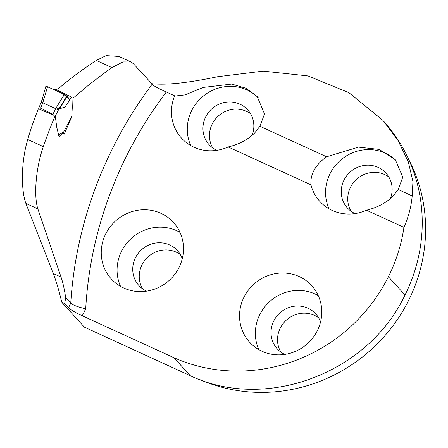 <?xml version="1.0" encoding="UTF-8"?>
<svg xmlns="http://www.w3.org/2000/svg" width="448" height="448" viewBox="0 0 448 448"><rect width="100%" height="100%" fill="white"/><g stroke="black" fill="none" stroke-linecap="round" stroke-linejoin="round"><path stroke-width="0.67" d="M190.26 375.71L173.902 357.694A3.998 3.814 137.8 0 0 173.936 357.711A164.007 156.33 137.8 0 0 388.399 276.741A162.4 154.801 137.8 0 0 403.945 227.36C408.509 217 411.253 206.522 412.194 195.922L412.933 181.513L408.302 161.818L397.992 140.487L383.449 120.999A162.4 154.801 137.8 0 1 405.003 295.025C368.2 373.313 265.933 411.701 190.299 375.726L84.364 327.13L61.802 302.288C58.884 290.125 56.034 280.538 53.25 273.532L25.866 203.386C21.358 191.414 20.586 163.447 27.731 139.49A302.002 287.868 -42.2 0 1 38.399 108.78L54.208 115.293M118.899 56.442L106.109 55.608L96.326 60.446C82.376 69.418 69.518 79.022 57.753 89.258M173.902 357.694L82.247 315.773A12.802 1.462 -153.5 0 1 68.471 307.798L64.652 303.593A81.603 22.842 114.6 0 0 65.66 297.629C64.394 289.1 62.854 282.257 61.04 277.094L37.862 208.869C33.97 197.35 35.179 170.083 43.333 146.625L27.731 139.49M54.958 116.368A402.802 383.947 -42.2 0 0 43.333 146.625M71.798 116.676L64.182 134.17L62.866 132.804L59.058 136.646L56.734 127.187L55.294 116.144M412.194 195.922L398.166 189.51L402.791 177.145L395.371 159.813L379.137 149.397L358.456 147.129L326.603 156.778L259.885 126.258L264.51 113.932L257.163 96.505L246.064 88.262L231.728 84.067L203.314 87.41L185.018 94.881L175.084 96.018L166.331 91.997C160.944 89.639 156.654 87.455 153.457 85.439L133.37 63.683L131.085 62.014L122.942 61.936L111.922 67.581L106.081 71.742L89.191 84.588L73.304 97.972M65.66 297.629L70.745 303.234C73.136 305.172 78.126 307.042 85.708 308.84A390.006 371.75 -42.2 0 1 166.331 91.997M64.652 303.593L61.802 302.288M382.732 120.21L348.942 92.691L307.983 75.914L263.206 71.114L217.65 76.709C187.846 82.986 165.794 85.299 151.491 83.642M160.989 213.338A42 40.034 -42.2 0 0 109.973 227.035A42 40.034 -42.2 0 0 111.278 278.919A42 40.034 -42.2 0 0 179.038 267.45A42 40.034 -42.2 0 0 173.466 222.443A42 40.034 -42.2 0 0 160.989 213.338M326.603 156.778C315.42 164.786 310.201 174.138 310.946 184.822L228.161 146.961A42 40.034 137.8 0 1 181.49 138.096A42 40.034 137.8 0 1 174.675 95.81M403.945 227.36L366.442 210.207C377.406 207.598 386.294 202.871 393.114 196.022L398.166 189.51M310.946 184.822A42 40.034 -42.2 0 0 319.771 201.342A42 40.034 -42.2 0 0 366.442 210.207M299.27 276.59A42 40.034 137.8 0 1 311.746 285.69A42 40.034 137.8 0 1 317.324 330.697A42 40.034 137.8 0 1 249.564 342.166A42 40.034 137.8 0 1 248.259 290.282A42 40.034 137.8 0 1 299.27 276.59M259.885 126.258L254.834 132.776C248.013 139.625 239.126 144.351 228.161 146.961M258.143 97.625A42 40.034 -42.2 0 0 205.565 94.354A42 40.034 -42.2 0 0 190.77 145.555M395.646 160.121A42 40.034 -42.2 0 0 343.381 157.931A42 40.034 -42.2 0 0 329.056 208.802M200.508 379.837A160.003 152.51 -42.2 0 0 408.626 300.362A160.003 152.51 -42.2 0 0 408.772 159.6M180.001 232.4A42 40.034 -42.2 0 0 131.27 238.459A42 40.034 -42.2 0 0 120.557 286.378M182.263 258.726A26.001 24.786 -42.2 0 0 177.436 250.617A26.001 24.786 -42.2 0 0 141.523 249.749A26.001 24.786 -42.2 0 0 138.942 285.578A26.001 24.786 -42.2 0 0 146.546 291.161M180.314 254.537A26.001 24.786 -42.2 0 0 148.03 256.911A26.001 24.786 -42.2 0 0 142.565 288.82M252.123 135.318A26.001 24.786 -42.2 0 0 247.649 109.794A26.001 24.786 -42.2 0 0 211.736 108.926A26.001 24.786 -42.2 0 0 209.149 144.754A26.001 24.786 -42.2 0 0 216.759 150.338M250.527 113.714A26.001 24.786 -42.2 0 0 218.243 116.088A26.001 24.786 -42.2 0 0 212.772 147.997M390.41 198.565A26.001 24.786 -42.2 0 0 385.93 173.04A26.001 24.786 -42.2 0 0 350.022 172.172A26.001 24.786 -42.2 0 0 347.435 208.001A26.001 24.786 -42.2 0 0 355.04 213.584M388.814 176.96A26.001 24.786 -42.2 0 0 356.524 179.334A26.001 24.786 -42.2 0 0 351.058 211.243M318.282 295.646A42 40.034 -42.2 0 0 269.556 301.706A42 40.034 -42.2 0 0 258.843 349.625M320.544 321.972A26.001 24.786 -42.2 0 0 315.717 313.863A26.001 24.786 -42.2 0 0 279.81 312.995A26.001 24.786 -42.2 0 0 277.222 348.824A26.001 24.786 -42.2 0 0 284.833 354.407M318.601 317.783A26.001 24.786 -42.2 0 0 286.311 320.158A26.001 24.786 -42.2 0 0 280.846 352.066M55.054 89.057L54.146 89.695M63.123 132.994L71.753 116.446M71.803 116.351L72.285 107.397L72.005 97.317L69.972 99.03L69.972 99.775L64.904 107.055L58.918 109.004L56.286 107.615L64.361 94.438L47.538 86.744L42.806 102.766L55.77 108.696L56.286 107.615M64.361 94.438L66.858 96.029L58.912 108.998L55.009 116.614L52.847 114.307L40.656 108.158L39.049 107.85L38.903 108.987M57.898 135.923L59.349 135.15L60.771 133.437L62.558 132.619M66.858 96.029L69.81 99.702M69.888 99.753L63.235 93.929L47.858 86.895L46.301 86.862M67.116 96.337L59.321 109.06M45.903 86.447L47.538 86.744M38.797 108.102L41.132 102.323L42.806 102.766M41.121 102.346L42.252 99.17L43.921 99.635M58.397 110.096L55.77 108.696L52.847 114.307M68.471 307.798L70.745 303.234A402.802 383.947 137.8 0 1 152.074 84.28M111.922 67.581L96.326 60.446M82.247 315.773L85.708 308.84M388.399 276.741L405.003 295.025M173.936 357.711L190.299 375.726M25.866 203.386L37.862 208.869M53.25 273.532L61.04 277.094M42.829 102.777L40.656 108.158M118.44 56.23L131.085 62.014M62.087 132.406L62.882 132.77M55.065 89.062L72.016 97.322M45.83 86.391L42.246 99.193"/></g></svg>

